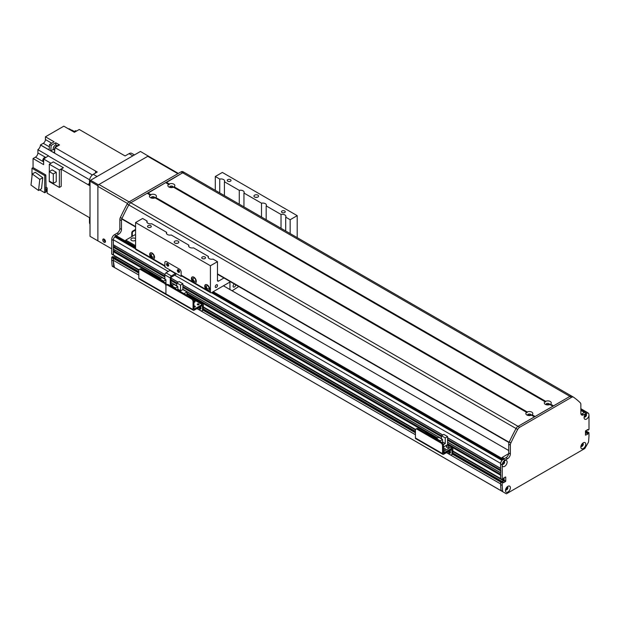 <?xml version="1.0" encoding="UTF-8"?>
<svg xmlns="http://www.w3.org/2000/svg" width="620" height="620" viewBox="0 0 620 620"><rect width="100%" height="100%" fill="white"/><g stroke="black" fill="none" stroke-linecap="round" stroke-linejoin="round"><path stroke-width="0.93" d="M223.44 285.797L508.726 450.507M503.425 463.675L503.107 463.582A1.302 0.752 -60 0 1 502.386 463.69M503.696 461.435A1.302 0.752 -60 0 1 503.952 462.109L503.339 461.854L503.998 462.233M501.44 461.203A2.302 1.325 120 0 0 500.596 463.341L500.642 468.457M500.759 470.58L500.642 472.843M500.759 474.959L500.596 478.532L502.301 479.647L452.848 451.096M504.114 477.749L503.851 480.539L502.394 481.562L504.114 480.252L504.114 477.749M501.681 481.221L500.596 481.972L500.596 483.91L446.431 452.639L500.596 483.887M114.421 257.641L113.336 258.393L113.336 260.33A107.384 62 120 0 0 114.46 267.483L505.308 493.187M587.372 431.877L586.45 432.094L585.474 433.597L586.125 433.217L585.474 432.845M587.171 412.455A2.302 1.325 120 0 0 586.9 412.192A2.302 1.325 120 0 0 586.52 412.083M585.59 414.152A1.302 0.752 -60 0 1 585.768 415.245A1.302 0.752 -60 0 1 584.861 416.377L584.544 416.834M507.447 487.118L507.207 487.622A1.302 0.752 -60 0 1 506.68 488.979A1.302 0.752 -60 0 1 505.641 489.374M582.335 443.587A1.302 0.752 -60 0 1 582.327 445.09A1.302 0.752 -60 0 1 581.033 445.85M116.591 256.959L115.142 257.982L116.591 257.145M115.328 250.387A1.651 0.953 -60 0 1 114.018 251.115L113.336 251.666L113.607 255.107L111.98 254.169M113.336 249.155L164.858 278.907L113.336 249.155L113.336 247.279L114.018 246.729A1.651 0.953 -60 0 0 115.328 246.001M113.336 244.776L164.889 274.536L113.336 244.776L113.336 239.762A2.302 1.325 120 0 1 114.964 236.949L115.777 236.476A3.069 1.775 120 0 1 117.312 236.321L135.571 246.869M503.231 463.558L502.572 463.179L503.231 463.558M194.773 307.047A0.946 0.542 -0 0 0 194.037 307.047M193.921 306.079A0.946 0.542 180 0 1 194.874 306.071A0.946 0.542 180 0 1 195.354 306.551A0.946 0.542 180 0 1 194.874 307.024A0.946 0.542 180 0 1 193.921 307.016M198.571 304.854A0.946 0.542 -0 0 0 197.834 304.854M197.54 304.738A0.946 0.542 180 0 1 197.261 304.358A0.946 0.542 180 0 1 198.206 303.808A0.946 0.542 180 0 1 199.144 304.358A0.946 0.542 180 0 1 198.563 304.862A0.946 0.542 180 0 1 197.54 304.738M194.502 302.196A0.946 0.542 -0 0 0 193.921 302.165M193.921 301.165A0.946 0.542 180 0 1 195.083 301.692A0.946 0.542 180 0 1 193.921 302.227M202.012 310.829L202.879 310.326A2.302 1.325 -120 0 0 203.36 309.272L203.36 305.203A1.612 0.93 120 0 0 203.027 304.466A1.612 0.93 120 0 0 202.221 304.544L193.983 309.225L193.921 301.258A2.302 1.325 -120 0 0 192.293 298.437L191.425 298.941A2.302 1.325 60 0 1 193.053 301.754L193.053 309.582A1.534 0.883 120 0 0 193.37 310.287A1.534 0.883 120 0 0 194.138 310.209L202.407 305.528L202.492 309.775A2.302 1.325 60 0 1 202.012 310.829A2.302 1.325 60 0 1 200.865 310.713L197.067 308.52M199.555 307.086A1.728 1 -120 0 0 200.958 308.621M138.81 278.272L165.935 293.926L165.935 286.099L165.935 293.926A1.534 0.883 120 0 0 166.253 294.632L139.128 278.977A1.534 0.883 120 0 1 138.81 278.272L138.81 270.444A2.302 1.325 60 0 1 139.291 269.39A2.302 1.325 60 0 1 140.438 269.506L164.308 283.278A2.302 1.325 60 0 1 165.935 286.099A2.302 1.325 60 0 1 166.408 285.045A2.302 1.325 60 0 1 167.563 285.161L191.425 298.941M167.563 285.161L168.431 284.658A2.302 1.325 -120 0 0 167.276 284.549L166.408 285.045M168.431 284.658L192.293 298.437M200.322 306.637A1.728 1 60 0 1 200.64 309.078A1.728 1 60 0 1 198.687 307.582M175.507 287.998L177.839 286.649L174.065 284.471L171.74 285.82L175.507 287.998L175.507 288.75M171.74 285.82L171.74 286.572M179.738 291.191L180.552 290.718L180.552 285.084L182.885 283.735L179.11 281.558L176.778 282.906L176.778 286.037M182.885 283.735L182.885 289.563L186.976 291.927L183.993 293.647M186.976 294.988L186.976 291.927M179.901 291.284L182.885 289.563M188.96 296.515L185.434 294.477M177.839 290.09L177.839 286.649M180.552 285.084L176.778 282.906M180.552 290.718L177.839 289.153M135.571 245.714L125.814 240.079L125.31 240.94M125.814 240.079L135.571 234.438M170.562 187.55A1.24 0.721 180 0 1 172.182 187.55M152.117 198.199A1.24 0.721 180 0 1 153.737 198.199M135.571 240.203A2.534 1.465 180 0 1 132.726 240.854A2.534 1.465 180 0 1 130.874 239.452A2.534 1.465 180 0 1 132.432 238.103A2.534 1.465 180 0 1 135.191 238.413A2.534 1.465 180 0 1 135.571 238.7M546.972 404.868A1.24 0.721 180 0 1 548.591 404.868M528.527 415.516A1.24 0.721 180 0 1 530.146 415.516M504.386 458.645L502.223 457.397L501.72 458.257M502.223 457.397L508.671 453.67M90.016 224.169A5.371 3.1 120 0 1 89.474 222.231L89.474 217.628L87.846 216.698A352.834 203.709 -60 0 1 87.846 216.698L47.166 193.208L47.166 187.907L46.082 187.279A2.682 1.55 120 0 0 45.81 187.713M123.458 155.008L125.085 155.946L123.458 155.008A352.834 203.709 -60 0 1 123.458 155.016L79.259 129.487L74.392 132.292L63.814 126.186L45.431 136.803L54.11 141.809L49.515 144.468A352.834 203.709 120 0 0 49.158 149.931L40.486 144.917A352.834 203.709 120 0 0 40.478 145.018A4.216 2.433 -60 0 1 37.89 149.691L48.468 155.798A4.216 2.433 -60 0 1 48.282 155.93A352.834 203.709 120 0 0 43.64 159.022L50.972 163.262M95.488 173.034A352.834 203.709 -60 0 1 95.62 171.081L97.247 172.019L93.271 174.313A5.371 3.1 120 0 0 89.474 180.893L89.474 185.489L87.846 184.551A352.834 203.709 -60 0 1 89.474 183.458A352.834 203.709 -60 0 0 87.846 184.543L87.846 184.551M95.48 173.042A352.834 203.709 -60 0 1 95.62 171.081L54.94 147.599L56.397 146.754A2.914 1.682 -60 0 1 57.087 146.219A2.914 1.682 -60 0 1 57.776 145.956L56.397 146.754M49.306 171.593L49.306 164.215L53.335 161.89L63.395 167.702A352.834 203.709 120 0 0 61.217 169.175L87.846 184.543M61.217 169.175L61.217 186.372L59.373 187.442L59.373 170.027L63.395 167.702M45.864 157.534L37.89 152.931A3.449 1.992 -60 0 1 35.449 157.155L33.061 158.534L43.64 164.641L43.64 159.022M33.061 158.534L33.061 167.617L45.81 174.972L46.082 187.279M47.166 191.534A2.914 1.682 -60 0 1 47.166 189.937M47.166 188.356A2.914 1.682 120 0 0 47.105 191.82L47.166 191.859M45.81 190.805A2.682 1.55 120 0 0 45.81 190.813L46.655 191.293M89.474 217.636L51.414 195.664M74.408 131.533L71.897 130.092A352.834 203.709 120 0 0 71.811 130.13A4.216 2.433 -60 0 1 71.626 130.216M74.253 131.734L69.06 128.735L68.642 128.975M125.085 155.946L129.069 153.651L132.858 155.845M55.738 145.049L55.738 142.755L51.142 145.406L49.515 144.468M55.738 142.755L59.535 144.941L57.776 145.956M58.055 145.793L58.001 145.762A2.914 1.682 120 0 0 56.544 145.909A2.914 1.682 120 0 0 55.033 147.544M54.932 147.738A2.914 1.682 120 0 0 54.746 150.482M54.94 147.599A352.834 203.709 120 0 0 54.583 153.086L53.498 152.458A352.834 203.709 -60 0 1 53.498 152.435L50.786 150.869A352.834 203.709 -60 0 1 51.142 145.406M57.319 145.63L56.474 145.15A2.682 1.55 120 0 0 53.793 146.7A2.682 1.55 120 0 0 53.793 149.8L54.63 150.28M40.486 144.917L43.261 143.313A3.069 1.775 -60 0 0 45.431 139.562L45.431 136.803M31.976 176.429L31.976 168.245L33.061 167.617M37.89 152.931L37.89 149.691M31.976 168.245L44.725 175.6L45.81 174.972M45.81 187.124L45.81 192.138L44.725 192.758L39.665 189.844M44.725 175.6L44.725 192.758M58.451 144.321L58.451 145.568L58.451 144.321M54.661 151.768L53.498 152.435L54.661 151.792M53.398 149.366L50.786 150.869M42.772 177.684L35.239 172.267L32.255 173.988L39.796 179.405L42.772 177.684L41.517 188.767L38.533 190.495L31 185.07L32.255 173.988M39.796 179.405L38.533 190.495M76.531 131.06L76.152 130.835A2.108 1.217 120 0 0 74.028 132.083M45.57 157.72L45.368 157.604A2.108 1.217 120 0 0 43.261 158.821A2.108 1.217 120 0 0 43.261 161.262L43.64 161.479M59.373 187.442L49.306 181.629L49.306 181.094M59.373 170.027L49.306 164.215M52.196 169.927L56.234 172.259L56.234 181.714L53.305 183.404L49.267 181.071L49.267 171.616L52.196 169.927M49.267 171.616L53.305 173.949L56.234 172.259M53.305 173.949L53.305 183.404M134.431 154.93L131.75 153.38A5.371 3.1 120 0 0 129.069 153.651M210.42 265.755L135.571 222.541L142.623 218.472L147.064 221.038A3.643 2.1 0 0 0 146.847 221.758A3.643 2.1 0 0 0 147.909 223.246A3.643 2.1 0 0 0 151.737 223.735L166.594 232.306A3.643 2.1 0 0 0 166.369 233.027A3.643 2.1 0 0 0 167.439 234.515A3.643 2.1 0 0 0 171.267 235.003L188.829 245.148A3.643 2.1 0 0 0 188.612 245.869A3.643 2.1 0 0 0 189.674 247.357A3.643 2.1 0 0 0 193.502 247.845L208.359 256.417A3.643 2.1 0 0 0 208.134 257.145A3.643 2.1 0 0 0 209.203 258.633A3.643 2.1 0 0 0 213.032 259.113L217.473 261.679L210.42 265.755L210.42 292.059A1.534 0.883 120 0 0 210.738 292.756L181.451 275.853A1.534 0.883 120 0 1 181.133 275.148L181.133 272.017A2.302 1.325 -120 0 0 179.506 269.196L166.486 261.679L179.506 269.196A2.302 1.325 60 0 1 181.133 272.017L181.133 276.404L181.768 276.032M178.219 269.731A1.534 0.883 -120 0 0 179.49 271.924M167.377 263.469A1.534 0.883 -120 0 0 168.64 265.662M165.176 266.453A1.534 0.883 -60 0 1 164.858 265.755L164.858 262.624A2.302 1.325 60 0 1 165.339 261.57A2.302 1.325 60 0 1 166.486 261.679A2.302 1.325 -120 0 0 165.339 261.57A2.302 1.325 -120 0 0 164.858 262.624L164.858 267.003L170.283 270.134L165.997 272.862A1.612 0.93 120 0 0 164.858 274.838L164.858 279.155M170.283 285.735L170.283 277.969A1.612 0.93 -60 0 1 171.422 275.993L175.708 273.265L181.133 276.404M179.506 271.7A1.534 0.883 60 0 1 179.188 272.405A1.534 0.883 60 0 1 177.653 271.521A1.534 0.883 60 0 1 177.653 269.747A1.534 0.883 60 0 1 178.839 270.157A1.534 0.883 60 0 1 179.506 271.7M168.656 265.438A1.534 0.883 60 0 1 168.338 266.143A1.534 0.883 60 0 1 166.803 265.259A1.534 0.883 60 0 1 166.803 263.485A1.534 0.883 60 0 1 167.989 263.895A1.534 0.883 60 0 1 168.656 265.438A1.24 0.721 -120 0 1 167.586 263.57M176.344 273.637A1.612 0.93 -60 0 1 175.437 274.675L171.151 277.341L170.88 286.076M167.16 284.611L166.431 284.2M194.424 278.147A1.883 1.085 60 0 1 195.657 279.814A1.883 1.085 60 0 1 195.362 281.325A1.883 1.085 60 0 1 193.479 280.232A1.883 1.085 60 0 1 193.479 278.054A1.883 1.085 60 0 1 194.424 278.147M207.708 285.82A1.883 1.085 60 0 1 208.94 287.478A1.883 1.085 60 0 1 208.653 288.99A1.883 1.085 60 0 1 206.77 287.905A1.883 1.085 60 0 1 206.77 285.727A1.883 1.085 60 0 1 207.708 285.82M152.66 254.037A1.883 1.085 60 0 1 153.892 255.696A1.883 1.085 60 0 1 153.597 257.207A1.883 1.085 60 0 1 151.714 256.122A1.883 1.085 60 0 1 151.714 253.944A1.883 1.085 60 0 1 152.66 254.037M215.264 286.758A1.589 0.914 -60 0 1 215.962 285.161A1.589 0.914 -60 0 1 217.178 284.735A1.589 0.914 -60 0 1 217.178 286.564A1.589 0.914 -60 0 1 215.597 287.478A1.589 0.914 -60 0 1 215.264 286.758M222.355 172.438L297.205 215.651L290.152 219.72L285.704 217.155A3.643 2.1 0 0 0 285.928 216.434A3.643 2.1 0 0 0 281.031 214.458L266.181 205.887A3.643 2.1 0 0 0 266.406 205.158A3.643 2.1 0 0 0 261.508 203.182L243.947 193.045A3.643 2.1 0 0 0 244.164 192.324A3.643 2.1 0 0 0 239.274 190.348L224.417 181.768A3.643 2.1 0 0 0 224.642 181.048A3.643 2.1 0 0 0 219.744 179.072L215.303 176.506L222.355 172.438M297.205 237.631L297.205 215.651M209.142 290.47A3.449 1.992 60 0 1 207.708 290.175A3.449 1.992 60 0 1 205.538 287.385A3.449 1.992 60 0 1 205.731 284.565M207.204 290.47L206.049 289.532A3.449 1.992 60 0 1 205.445 284.681A3.449 1.992 60 0 1 208.894 286.68A3.449 1.992 60 0 1 208.894 290.664A3.449 1.992 60 0 1 208.281 290.827L207.204 290.47M195.858 282.798A3.449 1.992 60 0 1 194.424 282.503A3.449 1.992 60 0 1 192.246 279.713A3.449 1.992 60 0 1 192.448 276.892M193.913 282.798L192.758 281.86A3.449 1.992 60 0 1 192.154 277.008A3.449 1.992 60 0 1 195.602 279.008A3.449 1.992 60 0 1 195.602 282.991A3.449 1.992 60 0 1 194.998 283.154L193.913 282.798M154.093 258.687A3.449 1.992 60 0 1 152.66 258.393A3.449 1.992 60 0 1 150.482 255.603A3.449 1.992 60 0 1 150.683 252.782M152.148 258.687L151.001 257.75A3.449 1.992 60 0 1 150.389 252.898A3.449 1.992 60 0 1 153.845 254.89A3.449 1.992 60 0 1 153.845 258.881A3.449 1.992 60 0 1 153.233 259.044L152.148 258.687M164.858 266.274L135.888 249.55A1.534 0.883 -60 0 1 135.571 248.845L135.571 222.541M210.738 292.756A1.534 0.883 120 0 0 211.505 292.687L230.454 281.744M254.626 197.02A2.302 1.325 0 0 0 257.13 197.307A2.302 1.325 0 0 0 258.555 196.083A2.302 1.325 0 0 0 256.254 194.75A2.302 1.325 0 0 0 253.952 196.083A2.302 1.325 0 0 0 254.626 197.02M282.038 212.505A1.883 1.085 0 0 0 284.092 212.745A1.883 1.085 0 0 0 285.254 211.738A1.883 1.085 0 0 0 283.371 210.645A1.883 1.085 0 0 0 281.488 211.738A1.883 1.085 0 0 0 282.038 212.505M227.804 181.195A1.883 1.085 0 0 0 229.857 181.428A1.883 1.085 0 0 0 231.02 180.42A1.883 1.085 0 0 0 229.137 179.335A1.883 1.085 0 0 0 227.246 180.42A1.883 1.085 0 0 0 227.804 181.195M174.894 243.048A2.302 1.325 0 0 0 177.405 243.342A2.302 1.325 0 0 0 178.824 242.11A2.302 1.325 0 0 0 176.522 240.785A2.302 1.325 0 0 0 174.22 242.11A2.302 1.325 0 0 0 174.894 243.048M148.072 227.222A1.883 1.085 0 0 0 150.125 227.463A1.883 1.085 0 0 0 151.288 226.455A1.883 1.085 0 0 0 149.405 225.362A1.883 1.085 0 0 0 147.521 226.455A1.883 1.085 0 0 0 148.072 227.222M202.306 258.54A1.883 1.085 0 0 0 204.36 258.772A1.883 1.085 0 0 0 205.53 257.765A1.883 1.085 0 0 0 203.639 256.68A1.883 1.085 0 0 0 201.756 257.765A1.883 1.085 0 0 0 202.306 258.54M208.359 256.417L208.359 257.866M223.944 277.985L218.558 281.1A1.534 0.883 -60 0 1 217.79 281.17A1.534 0.883 -60 0 1 217.473 280.472L217.473 261.679M147.064 221.038L147.064 222.479M290.152 219.72L290.152 233.562M285.704 217.155L285.704 230.996M215.303 190.348L215.303 176.506M281.031 228.299L281.031 214.458M266.181 205.887L266.181 219.72M261.508 217.023L261.508 203.182M243.947 193.045L243.947 206.886M178.436 269.832A1.24 0.721 -120 0 0 179.506 271.684M229.95 282.666L229.408 282.348L229.95 282.666L229.95 289.555M238.739 286.533L232.113 290.803M235.747 284.805A1.883 1.085 -60 0 1 234.879 286.618A1.883 1.085 -60 0 1 233.476 287.068A1.883 1.085 -60 0 1 233.089 286.2A1.883 1.085 -60 0 1 234.306 283.968M257.021 197.331A2.302 1.325 0 0 0 255.487 197.331M177.289 243.365A2.302 1.325 0 0 0 175.755 243.365M224.417 181.768L224.417 195.61M219.744 192.913L219.744 179.072M166.594 232.306L166.594 233.756M188.829 245.148L188.829 246.59M239.274 204.189L239.274 190.348M138.81 273.102L113.336 258.393L113.607 257.928L111.98 256.982L111.708 257.455L113.336 258.393L113.336 260.942A107.384 62 120 0 0 113.785 266.84A1.217 0.698 120 0 0 114.033 267.282L117.513 269.289M138.81 271.731L114.258 257.548L113.607 257.928L138.81 272.482M111.98 256.982L112.631 256.61L114.375 257.54L138.81 271.645M131.773 236.631L131.773 232.872A1.534 0.883 -60 0 1 132.858 230.996L135.571 229.431M165.943 182.768L182.667 172.802A3.836 2.216 120 0 0 182.652 172.817L130.797 202.748A3.836 2.216 120 0 0 130.781 202.763L147.165 193.3L150.73 195.285L150.823 194.633A3.488 2.015 180 0 1 155.395 194.812A3.488 2.015 180 0 1 155.713 197.454L155.039 197.842A3.488 2.015 180 0 1 150.458 197.664A3.488 2.015 180 0 1 150.149 195.021L150.296 195.029M121.822 218.852A3.836 2.216 120 0 0 121.474 220.596L121.474 229.431A3.836 2.216 -60 0 1 118.761 234.128L116.049 235.693A3.836 2.216 120 0 0 114.189 237.623M184.373 172.515L183.032 171.74A3.836 2.216 -60 0 0 182.939 171.686A3.836 2.216 -60 0 0 181.025 171.872L129.177 201.81A3.836 2.216 -60 0 0 127.162 204.003A153.404 88.567 -60 0 0 120.373 217.481A3.836 2.216 -60 0 0 119.846 219.651L119.846 228.493A3.836 2.216 120 0 1 117.133 233.19L114.421 234.755A3.836 2.216 -60 0 0 111.957 238.01L111.74 239.467L113.336 240.389L113.336 254.952L138.965 269.747M111.74 239.467L111.708 254.014M113.514 257.044L115.088 256.091M112.406 266.344L114.033 267.282L112.406 266.344A1.217 0.698 -60 0 1 112.158 265.903A107.384 62 -60 0 1 111.708 260.005L111.708 257.455M111.708 260.005L113.336 260.942M545.67 401.303A3.488 2.015 180 0 1 550.25 401.481A3.488 2.015 180 0 1 550.56 404.124L549.886 404.511A3.488 2.015 180 0 1 545.313 404.333A3.488 2.015 180 0 1 544.995 401.69L545.585 401.954L545.67 401.303L174.15 186.806L173.476 187.194A3.488 2.015 180 0 1 168.904 187.015A3.488 2.015 180 0 1 168.586 184.373L169.175 184.636L169.268 183.985A3.488 2.015 180 0 1 173.84 184.163A3.488 2.015 180 0 1 174.15 186.806M549.398 404.689A1.728 1 -0 0 0 549.506 404.349A1.728 1 -0 0 0 549.002 403.643A1.728 1 -0 0 0 547.119 403.426A1.728 1 -0 0 0 546.057 404.349A1.728 1 -0 0 0 546.158 404.689M549.103 404.775A1.728 1 -0 0 0 549.002 404.705A1.728 1 -0 0 0 546.46 404.775M172.988 187.372A1.728 1 -0 0 0 173.096 187.031A1.728 1 -0 0 0 172.593 186.326A1.728 1 -0 0 0 170.709 186.108A1.728 1 -0 0 0 169.648 187.031A1.728 1 -0 0 0 169.748 187.372M172.693 187.457A1.728 1 -0 0 0 172.593 187.387A1.728 1 -0 0 0 170.05 187.457M154.55 198.02A1.728 1 -0 0 0 154.651 197.679A1.728 1 -0 0 0 154.148 196.974A1.728 1 -0 0 0 152.272 196.757A1.728 1 -0 0 0 151.202 197.679A1.728 1 -0 0 0 151.311 198.02M154.248 198.098A1.728 1 -0 0 0 154.148 198.036A1.728 1 -0 0 0 151.606 198.098M527.232 411.951A3.488 2.015 180 0 1 531.805 412.13A3.488 2.015 180 0 1 532.123 414.772L531.441 415.16A3.488 2.015 180 0 1 526.868 414.982A3.488 2.015 180 0 1 526.558 412.339L527.139 412.602L527.232 411.951L155.713 197.454M530.96 415.338A1.728 1 -0 0 0 531.061 414.997A1.728 1 -0 0 0 530.557 414.292A1.728 1 -0 0 0 528.682 414.075A1.728 1 -0 0 0 527.612 414.997A1.728 1 -0 0 0 527.721 415.338M530.658 415.416A1.728 1 -0 0 0 530.557 415.354A1.728 1 -0 0 0 528.015 415.416M572.058 396.335A153.404 88.567 120 0 0 571.935 396.25A3.836 2.216 120 0 0 571.841 396.196A3.836 2.216 120 0 0 569.927 396.382L553.428 405.968M552.978 406.224L534.982 416.609M549.963 404.48L552.932 406.193L549.963 404.48M165.726 182.644L168.586 184.373M534.541 416.873L518.041 426.343A3.836 2.216 120 0 0 516.026 428.529A153.404 88.567 120 0 0 509.129 442.262L509.082 442.432M531.526 415.129L534.494 416.841L531.526 415.129M155.116 197.811L526.706 412.346L155.116 197.811M122.093 219.054L121.869 218.682A153.404 88.567 -60 0 1 128.774 204.949A3.836 2.216 -60 0 1 130.781 202.763L518.041 426.343L569.912 396.397A3.836 2.216 -60 0 1 571.826 396.203A3.836 2.216 -60 0 1 571.919 396.265L573.353 397.094M147.506 193.417L165.61 182.652M569.927 396.382L182.667 172.802A3.836 2.216 -60 0 1 184.59 172.616A3.836 2.216 -60 0 1 184.683 172.67L571.749 396.141M173.554 187.162L545.143 401.698M505.471 476.966L503.471 478.121L503.146 479.252L502.301 479.647L503.851 480.539M587.194 429.784L588.078 430.21L589 429.365L589 415.229A3.488 2.015 -60 0 1 586.373 419.167A3.488 2.015 -60 0 1 584.094 417.64A3.488 2.015 -60 0 1 586.559 413.37A3.488 2.015 -60 0 1 588.752 413.649A3.836 2.216 120 0 0 588.21 413.052A3.836 2.216 120 0 0 586.288 413.238L583.575 414.811A3.836 2.216 -60 0 1 581.661 414.997A3.836 2.216 -60 0 1 580.863 413.238L580.863 404.403A3.836 2.216 120 0 0 580.336 402.853A153.404 88.567 120 0 0 573.546 397.203A3.836 2.216 120 0 0 573.454 397.141A3.836 2.216 120 0 0 571.539 397.335L519.684 427.273A3.836 2.216 120 0 0 517.677 429.459A153.404 88.567 120 0 0 510.888 442.943A3.836 2.216 120 0 0 510.353 445.114L510.353 453.949A3.836 2.216 -60 0 1 507.64 458.645L504.928 460.211A3.836 2.216 120 0 0 502.464 463.466A3.488 2.015 -60 0 1 504.657 460.652A3.488 2.015 -60 0 1 507.129 461.939A3.488 2.015 -60 0 1 504.905 466.193A3.488 2.015 -60 0 1 502.223 465.333L502.223 479.469M502.223 465.333L502.464 463.466M452.848 450.965L500.596 478.532L500.596 463.969A3.836 2.216 -60 0 1 503.308 459.273L506.013 457.707A3.836 2.216 120 0 0 508.726 453.011L508.726 444.176A3.836 2.216 -60 0 1 509.26 442.006A153.404 88.567 -60 0 1 516.049 428.521A3.836 2.216 -60 0 1 518.057 426.328L519.684 427.273M505.742 477.121L505.742 481.19L503.471 482.825M503.308 482.724L503.254 482.058L502.495 482.445L500.867 481.507L500.596 481.972L452.546 454.235M502.223 482.918L502.223 485.468L500.596 484.522L500.596 481.972L502.223 482.918L502.495 482.445M502.223 485.468A107.384 62 120 0 0 502.673 491.365A1.217 0.698 120 0 0 502.913 491.8L506.393 493.814L584.823 448.531L588.303 442.502A1.217 0.698 120 0 0 588.55 441.781A107.384 62 120 0 0 589 435.364L588.923 432.636L588.078 433.031L585.474 431.907M587.915 433.31L587.915 433.876L586.288 432.938L586.288 432.373L588.078 433.031M585.474 432.466L587.915 433.876M587.752 434.163L585.474 435.163L585.474 431.094L587.752 429.466M587.915 429.559L587.915 430.117L587.264 429.745L587.962 430.226M505.447 490.606A3.488 2.015 -60 0 1 507.912 486.328A3.488 2.015 -60 0 1 510.384 487.754A3.488 2.015 -60 0 1 507.912 492.024A3.488 2.015 -60 0 1 505.447 490.606M580.839 447.074A3.488 2.015 -60 0 1 583.304 442.804A3.488 2.015 -60 0 1 585.776 444.23A3.488 2.015 -60 0 1 583.304 448.5A3.488 2.015 -60 0 1 580.839 447.074M452.802 453.755L500.867 481.507L501.518 481.128L452.848 453.034M585.621 430.729L587.295 431.698L585.551 430.822M585.474 431.528L588.729 432.659M452.848 452.957L503.146 482.073M581.025 414.214A3.836 2.216 120 0 0 581.947 413.865L584.66 412.3A3.836 2.216 -60 0 1 586.582 412.114L588.21 413.052M502.913 491.8L501.286 490.862A1.217 0.698 -60 0 1 501.045 490.42A107.384 62 -60 0 1 500.596 484.522M581.025 446.284A1.728 1 120 0 0 582.544 445.214A1.728 1 120 0 0 582.707 443.362M584.28 416.841A1.728 1 120 0 0 585.792 415.772A1.728 1 120 0 0 585.962 413.928M502.378 464.132A1.728 1 120 0 0 503.897 463.062A1.728 1 120 0 0 504.068 461.21M505.633 489.808A1.728 1 120 0 0 507.152 488.738A1.728 1 120 0 0 507.323 486.894M505.556 489.692A1.728 1 120 0 0 505.804 489.955A1.728 1 120 0 0 507.532 488.955A1.728 1 120 0 0 507.532 486.964A1.728 1 120 0 0 507.175 486.886M502.301 464.008A1.728 1 120 0 0 502.549 464.271A1.728 1 120 0 0 504.277 463.279A1.728 1 120 0 0 504.277 461.288A1.728 1 120 0 0 503.921 461.203M588.752 413.649L589 415.229M584.203 416.725A1.728 1 120 0 0 584.451 416.989A1.728 1 120 0 0 586.171 415.997A1.728 1 120 0 0 586.171 414.005A1.728 1 120 0 0 585.822 413.92M580.948 446.16A1.728 1 120 0 0 581.196 446.423A1.728 1 120 0 0 582.924 445.431A1.728 1 120 0 0 582.924 443.439A1.728 1 120 0 0 582.567 443.354M135.571 230.059L132.858 231.624L132.417 231.361M131.874 232.306L132.316 232.562L132.858 231.624M132.316 232.562L132.316 236.321M105.447 241.196A1.24 0.721 60 0 1 104.323 239.568A1.24 0.721 60 0 1 104.354 239.304M148.32 156L98.417 184.806L90.559 180.265L140.453 151.458L148.862 156.418M111.708 248.845L90.016 236.321L90.016 181.203L97.875 185.744L98.417 184.806M90.559 180.265L90.016 181.203L89.474 180.893M97.875 240.862L97.875 185.744M105.47 241.482A1.914 1.108 60 0 1 105.075 242.366A1.914 1.108 60 0 1 103.16 241.258A1.914 1.108 60 0 1 103.16 239.041A1.914 1.108 60 0 1 104.633 239.553A1.914 1.108 60 0 1 105.47 241.482M103.866 239.018A1.914 1.108 -120 0 0 105.447 241.761M98.417 241.172A0.767 0.442 60 0 1 97.875 240.235L97.875 186.372L127.487 203.469M129.069 201.872L98.96 184.496A1.534 0.883 120 0 0 97.875 186.372M98.96 184.496L147.777 156.31L177.878 173.693M178.328 173.43L148.544 156.232A1.534 0.883 120 0 0 147.777 156.31M140.438 269.506L141.306 269.002A2.302 1.325 -120 0 0 140.159 268.886L139.291 269.39M141.306 269.002L165.176 282.782L164.308 283.278M166.695 284.882A2.302 1.325 -120 0 0 165.176 282.782M193.053 309.582L165.935 293.926A1.534 0.883 120 0 0 166.253 294.632A1.534 0.883 120 0 0 167.02 294.554M158.348 278.675L148.785 273.149A1.612 0.93 120 0 0 148.374 273.087M171.275 286.3A1.341 0.775 180 0 1 171.74 286.394M172.112 285.595L171.151 285.045M165.935 283.433L165.935 279.775L162.161 277.597L159.828 278.946L163.602 281.124L163.602 281.875M159.828 278.946L159.828 279.697M158.201 278.76L159.077 278.256L160.053 278.814M163.602 281.124L165.935 279.775M451.507 454.871L452.375 454.367A2.302 1.325 -120 0 0 452.848 453.313L452.848 449.244A1.612 0.93 120 0 0 452.515 448.508A1.612 0.93 120 0 0 451.709 448.586L443.478 453.267L443.416 445.3A2.302 1.325 -120 0 0 441.789 442.479L440.921 442.982A2.302 1.325 60 0 1 442.548 445.803L442.548 453.631A1.534 0.883 120 0 0 442.866 454.328A1.534 0.883 120 0 0 443.633 454.259L451.903 449.57L451.98 453.817A2.302 1.325 60 0 1 451.507 454.871A2.302 1.325 60 0 1 450.353 454.755L446.555 452.561M449.05 451.128A1.728 1 -120 0 0 450.453 452.67M442.866 454.328L415.741 438.673A1.534 0.883 120 0 1 415.423 437.976L415.423 430.14A2.302 1.325 60 0 1 415.904 429.087A2.302 1.325 60 0 1 417.051 429.203L440.921 442.982M417.051 429.203L417.919 428.699A2.302 1.325 -120 0 0 416.772 428.591L415.904 429.087M417.919 428.699L441.789 442.479M449.818 450.686A1.728 1 60 0 1 450.136 453.119A1.728 1 60 0 1 448.183 451.631M434.961 438.371L425.397 432.853A1.612 0.93 120 0 0 424.987 432.783M443.416 448.245A1.341 0.775 180 0 1 445.245 448.965A1.341 0.775 180 0 1 443.416 449.686M446.749 447.322A1.341 0.775 180 0 1 446.354 446.772A1.341 0.775 180 0 1 447.694 445.997A1.341 0.775 180 0 1 449.043 446.772A1.341 0.775 180 0 1 448.214 447.485A1.341 0.775 180 0 1 446.749 447.322M500.596 475.246L447.586 444.641L443.416 447.051M444.013 451.089L451.383 446.834L451.383 448.462L444.013 452.724L444.013 451.089L443.416 450.748M447.586 436.565L443.819 434.387L441.486 435.736L445.253 437.906L447.586 436.565L447.586 444.641M442.548 443.137L442.548 439.471L438.774 437.302L436.441 438.642L440.216 440.82L440.216 441.572M436.441 438.642L436.441 439.394M443.416 452.375L444.013 452.724M434.814 438.456L435.689 437.953L436.666 438.518M441.486 438.867L441.486 435.736M445.253 437.906L445.253 443.548L443.331 444.656M440.216 440.82L442.548 439.471M442.548 441.982L445.253 443.548M507.253 487.452L506.85 487.219M507.207 487.622L506.734 487.351M585.272 412.029L580.863 409.487M503.688 480.818L452.848 451.469M415.446 429.869L203.36 307.427M138.833 270.173L116.428 257.238M450.353 451.593L449.299 450.98M415.423 431.427L203.36 308.993M200.857 307.543L199.803 306.939M450.484 452.422L449.368 451.779M415.423 432.179L203.306 309.713M200.996 308.38L199.88 307.737M415.423 432.807L203.05 310.194M415.423 434.713L196.958 308.582M138.81 275.017L113.336 260.307L138.81 275.04M415.423 434.736L196.935 308.597M501.154 490.746L114.46 267.483M503.107 463.582L502.541 463.256M503.952 462.109L503.393 461.792M504.192 462.342L503.339 461.854M502.588 459.8L212.319 292.214M135.571 247.907L115.777 236.476M503.851 479.911L502.929 479.376M503.952 479.725L503.146 479.252M504.006 479.686L503.192 479.214M504.114 479.5L503.3 479.028M415.571 429.443L203.36 306.923M436.821 438.425L186.976 294.182M160.208 278.729L113.336 251.666M500.596 474.866L447.586 444.269M437.146 438.239L186.976 293.803M172.438 285.409L171.151 284.665M160.534 278.535L113.499 251.379M500.596 474.378L447.586 443.773M437.573 437.991L186.976 293.314M172.864 285.161L171.151 284.177M160.96 278.295L113.925 251.131M500.596 474.3L447.586 443.703M437.635 437.953L186.976 293.237M172.933 285.13L171.151 284.099M161.03 278.256L114.018 251.115M500.596 472.735L447.586 442.137L500.596 472.735M441.486 438.611L182.885 289.308L441.486 438.611M176.778 285.789L171.151 282.534L176.778 285.789M500.596 470.859L447.586 440.254M441.486 436.736L182.885 287.432M176.778 283.906L171.151 280.659M164.858 277.024L113.336 247.279M500.596 470.487L447.586 439.882M441.486 436.356L182.885 287.052M176.778 283.534L171.151 280.287M164.858 276.652L113.499 247M500.596 469.991L447.586 439.394M441.486 435.868L182.885 286.564M176.778 283.038L171.151 279.791M164.858 276.156L113.925 246.752M500.596 469.921L447.586 439.317M441.486 435.79L182.885 286.487M176.778 282.968L171.151 279.721M164.858 276.086L114.018 246.729M500.596 468.356L447.586 437.751L500.596 468.356M442.789 434.984L182.885 284.929L442.789 434.984M178.079 282.154L171.151 278.155L178.079 282.154M500.596 463.341L174.623 275.148M168.33 271.513L113.336 239.762M502.006 460.404L211.505 292.687M151.001 257.75L114.964 236.949M584.73 416.508L584.335 416.276M584.861 416.377L584.389 416.105M584.389 412.455L580.863 410.425M203.36 309.272L202.492 309.775M193.053 301.754L193.921 301.258M193.269 299.375L202.221 304.544M89.474 222.231L90.016 222.541M71.811 130.13L74.353 131.595M93.271 174.313L97.061 176.506M40.478 145.018L92.357 174.972M48.282 155.93L89.582 179.777M35.449 157.155L43.64 161.882M45.431 139.562L51.723 143.189M43.261 143.313L49.352 146.832M175.708 273.335L170.283 270.204M170.12 270.483L175.545 273.614M171.422 275.993L165.997 272.862M164.858 274.838L170.283 277.969M194.998 283.154L206.049 289.532M181.133 275.148L192.758 281.86M153.233 259.044L164.858 265.755M208.281 290.827L210.42 292.059M217.473 280.472L218.558 281.1M114.964 256.2L116.544 257.114M112.158 265.903L113.785 266.84M114.421 234.755L116.049 235.693M117.133 233.19L118.761 234.128M119.846 228.493L121.474 229.431M119.846 219.651L121.474 220.596M120.373 217.481L121.993 218.418M127.162 204.003L517.677 429.459M129.177 201.81L130.797 202.748M181.025 171.872L182.652 172.817M550.56 404.124L553.544 405.844M166.284 182.264L169.268 183.985M550.413 404.225L553.381 405.937M166.168 182.381L169.183 184.125M549.886 404.511L552.862 406.232M531.976 414.873L534.936 416.586M532.123 414.772L535.099 416.493M155.566 197.555L527.155 412.091M531.441 415.16L534.425 416.88M155.039 197.842L526.558 412.339M121.869 218.682L135.571 226.587M217.473 273.87L509.129 442.262M147.165 193.3L150.149 195.021M147.731 193.029L150.745 194.773M147.847 192.913L150.823 194.633M173.476 187.194L544.995 401.69M174.003 186.907L545.592 401.442M502.192 464.892L500.596 463.969M504.928 460.211L503.308 459.273M507.64 458.645L506.013 457.707M508.726 453.011L510.353 453.949M505.742 481.19L504.114 480.252M505.471 481.663L503.851 480.725M502.673 491.365L501.045 490.42M586.288 413.238L584.66 412.3M583.575 414.811L581.947 413.865M571.539 397.335L569.912 396.397M510.888 442.943L509.26 442.006M510.353 445.114L508.726 444.176M452.848 453.313L451.98 453.817M415.423 437.976L442.548 453.631M442.548 445.803L443.416 445.3M580.863 408.704L586.9 412.192M199.873 306.9L200.818 307.45M203.36 308.915L415.423 431.35M449.368 450.942L450.314 451.492M213.218 291.695L503.386 459.226M111.786 254.185L138.919 269.847M203.36 307.055L415.524 429.552M113.383 249.263L164.858 278.985M171.151 282.619L176.778 285.867M182.885 289.385L441.486 438.689M447.586 442.215L500.596 472.812M113.383 244.877L164.874 274.606M171.151 278.233L178.017 282.193M182.885 285.006L442.719 435.023M447.586 437.829L500.596 468.433M166.253 294.632L193.37 310.287M189.1 296.43L203.027 304.466M112.747 256.603L114.375 257.54M182.939 171.686L184.396 172.523M121.9 219.069L135.571 226.967M217.473 274.249L509.028 442.579M184.59 172.616L571.841 396.196M587.295 431.698L588.923 432.636M501.627 481.12L503.254 482.058M573.454 397.141L571.826 396.203M451.383 447.857L452.515 448.508"/></g></svg>
